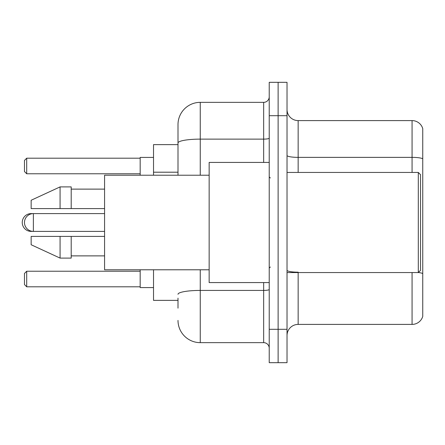 <?xml version="1.0" encoding="UTF-8"?>
<svg xmlns="http://www.w3.org/2000/svg" width="445" height="445" viewBox="0 0 445 445"><rect width="100%" height="100%" fill="white"/><g stroke="black" fill="none" stroke-linecap="round" stroke-linejoin="round"><path stroke-width="0.67" d="M178 164.416L178 136.838L178 144.625L153.525 144.625L153.525 175.219M178 300.375L153.525 300.375L153.525 269.781M178 308.163L178 298.15M269.225 329.3L269.225 362.675L278.125 362.675L278.125 329.3L278.125 362.675L287.025 362.675L287.025 329.3L278.125 329.3L278.125 115.7L278.125 329.3L269.225 329.3L269.225 115.7L278.125 115.7L278.125 82.325L278.125 115.7L287.025 115.7L287.025 329.3M287.025 115.7L287.025 82.325L269.225 82.325L269.225 115.7M200.25 269.781L200.25 342.65L263.663 342.65L263.663 282.575M178 175.219L178 124.6A22.25 22.25 0 0 1 200.25 102.35L263.663 102.35A5.562 5.562 0 0 0 269.225 96.788M178 124.6L178 136.838M269.225 348.213A5.562 5.562 0 0 0 263.663 342.65M200.25 342.65A22.25 22.25 0 0 1 178 320.4M287.025 335.53A11.125 11.125 0 0 1 298.15 324.405L412.07 324.405L412.07 272.562M422.75 128.605A11.125 11.125 0 0 0 412.07 120.595A11.125 11.125 0 0 1 422.75 128.605L422.75 316.395A11.125 11.125 0 0 1 412.07 324.405M422.75 158.759A11.125 1.93 180 0 0 412.07 157.369L412.07 120.595L298.15 120.595A11.125 11.125 0 0 1 287.025 109.47A11.125 11.125 0 0 0 298.15 120.595L298.15 172.438M31.15 213.884L31.15 213.6A8.9 8.9 0 0 0 22.25 222.5A8.9 8.9 0 0 0 31.15 231.4L31.15 231.116M418.3 172.438L420.525 174.662L420.525 270.338L418.3 272.562L418.3 172.438L287.025 172.438M269.225 162.425L209.15 162.425L209.15 282.575L269.225 282.575M209.15 175.219L104.575 175.219L104.575 269.781L209.15 269.781M60.075 208.594L31.15 208.594L31.15 200.25L60.075 186.9L60.075 208.594L104.575 208.594M60.075 186.9L71.2 186.9L71.2 208.594M104.575 236.406L71.2 236.406L71.2 258.1L60.075 258.1L60.075 236.406L31.15 236.406L31.15 244.75L60.075 258.1M31.15 236.406L38.515 236.406M71.2 236.406L60.075 236.406M140.175 269.781L140.175 287.581L153.525 287.581M153.525 157.419L140.175 157.419L140.175 175.219M26.7 286.803L24.475 284.578L24.475 273.453L26.7 271.228L26.7 286.803L140.175 286.803M26.7 271.228L140.175 271.228M26.7 173.773L24.475 171.547L24.475 160.422L26.7 158.197L26.7 173.773L140.175 173.773M26.7 158.197L140.175 158.197M104.575 213.6L33.375 213.6A8.9 8.9 0 0 0 24.475 222.5A8.9 8.9 0 0 0 33.375 231.4L33.375 213.6L31.15 213.6M178 172.204L153.525 172.204M269.225 289.456A5.562 0.968 0 0 1 263.663 290.424L200.25 290.424A22.25 3.866 180 0 0 178 294.284M200.25 102.35L200.25 139.124L263.663 139.124L263.663 102.35M178 142.984A22.25 3.866 180 0 1 200.25 139.124L200.25 175.219M263.663 162.425L263.663 139.124A5.562 0.968 0 0 0 269.225 138.156M298.15 272.562L298.15 324.405M412.07 172.438L412.07 157.369L298.15 157.369A11.125 1.93 0 0 1 287.025 155.439M422.75 273.569A11.125 1.93 180 0 0 418.35 272.512M298.15 272.179A11.125 1.93 -0 0 1 287.025 270.248M104.575 231.4L31.15 231.4M287.025 272.562L418.3 272.562M270.338 178L269.225 176.888M71.2 189.125L104.575 189.125M71.2 255.875L104.575 255.875M270.338 267L269.225 268.113"/></g></svg>
